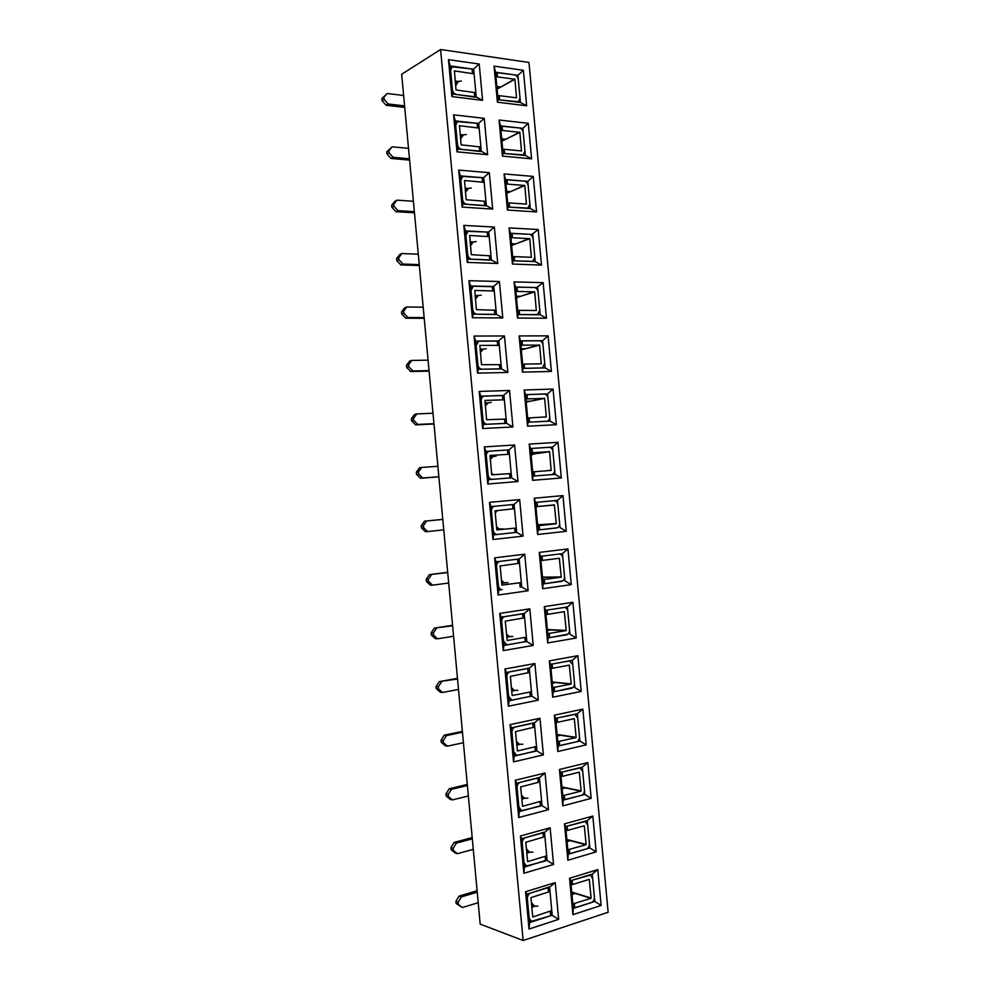 <?xml version="1.0" encoding="UTF-8"?>
<svg xmlns="http://www.w3.org/2000/svg" width="990" height="990" viewBox="0 0 990 990"><rect width="100%" height="100%" fill="white"/><g stroke="black" fill="none" stroke-linecap="round" stroke-linejoin="round"><path stroke-width="1.49" d="M494.047 66.12L495.52 72.233L498.081 99.681L520.431 102.453L517.906 75.339L523.364 70.278L526.668 105.782L497.401 102.18L494.047 66.12L523.364 70.278M516.607 76.057L517.906 75.339L495.52 72.233M529.588 922.569L552.197 915.255L549.599 887.188L526.952 894.156L529.588 922.569L529.031 929.028L525.579 891.705L555.229 882.635L558.645 919.351L529.031 929.028M523.141 940.5L608.145 912.26L528.969 62.457L440.6 49.5L401.668 74.262L480.187 924.128L523.141 940.5L440.6 49.5M498.081 99.681L497.401 102.18M520.431 102.453L526.668 105.782M553.546 864.493L523.859 873.267L520.406 835.968L550.143 827.801L553.546 864.493L547.111 860.434L544.512 832.404L521.804 838.679L524.44 867.067L523.859 873.267M548.46 809.672L518.698 817.542L515.245 780.269L545.057 773.004L548.46 809.672L542.025 805.662L539.426 777.645L516.669 783.238L519.304 811.614L518.698 817.542M543.374 754.887L513.538 761.867L510.085 724.618L539.971 718.245L543.374 754.887L536.951 750.927L534.353 722.935L511.533 727.836L514.157 756.187L513.538 761.867M538.288 700.14L508.377 706.216L504.937 668.993L534.885 663.523L538.288 700.14L531.865 696.23L529.266 668.25L506.397 672.47L509.033 700.809L508.377 706.216M533.202 645.43L503.229 650.603L499.777 613.404L529.811 608.838L533.202 645.43L526.791 641.57L524.205 613.614L501.274 617.141L503.898 645.455L503.229 650.603M528.128 590.758L498.081 595.027L494.629 557.865L524.737 554.19L528.128 590.758L521.73 586.946L519.131 559.004L496.151 561.85L498.774 590.151L498.081 595.027M523.054 536.122L492.933 539.5L489.493 502.351L519.663 499.579L523.054 536.122L516.656 532.36L514.07 504.43L491.028 506.608L493.651 534.872L492.933 539.5M517.98 481.524L487.785 483.999L484.345 446.886L514.59 445.005L517.98 481.524L511.595 477.811L509.009 449.906L485.917 451.391L488.528 479.643L487.785 483.999M512.919 426.962L482.65 428.546L479.21 391.446L509.528 390.468L512.919 426.962L506.534 423.287L503.947 395.406L480.793 396.21L483.417 424.45L482.65 428.546M507.858 372.438L477.514 373.131L474.074 336.055L504.467 335.969L507.858 372.438L501.472 368.812L498.886 340.944L475.683 341.08L478.306 369.295L477.514 373.131M502.796 317.951L472.379 317.74L468.951 280.702L499.406 281.507L502.796 317.951L496.423 314.375L493.837 286.518L470.584 285.974L473.195 314.164L472.379 317.74M497.735 263.501L467.255 262.399L463.815 225.386L494.357 227.081L497.735 263.501L491.374 259.962L488.788 232.143L465.473 230.905L468.084 259.083L467.255 262.399M492.686 209.088L462.132 207.096L458.704 170.107L489.308 172.693L492.686 209.088L486.325 205.598L483.739 177.792L460.375 175.886L462.986 204.039L462.132 207.096M487.637 154.712L457.009 151.829L453.581 114.852L484.259 118.33L487.637 154.712L481.289 151.272L478.702 123.478L455.276 120.891L457.887 149.032L457.009 151.829M482.588 100.361L451.886 96.599L448.458 59.648L479.21 64.016L482.588 100.361L476.239 96.971L473.666 69.201L450.19 65.946L452.789 94.062L451.886 96.599M601.14 905.454L572.925 914.673L569.535 878.254L597.799 869.604L601.14 905.454L594.817 901.457L592.268 874.071L570.686 880.704L573.26 908.436L572.925 914.673M596.153 851.895L567.864 860.26L564.486 823.853L592.812 816.069L596.153 851.895L589.83 847.947L587.28 820.574L565.649 826.551L568.223 854.271L567.864 860.26M591.166 798.373L562.803 805.872L559.424 769.502L587.837 762.572L591.166 798.373L584.855 794.475L582.306 767.114L560.612 772.448L563.186 800.13L562.803 805.872M586.179 744.888L557.754 751.534L554.375 715.176L582.85 709.1L586.179 744.888L579.88 741.027L577.331 713.691L555.588 718.369L558.162 746.039L557.754 751.534M581.204 691.428L552.705 697.22L549.326 660.887L577.875 655.677L581.204 691.428L574.905 687.617L572.369 660.305L550.564 664.327L553.138 691.973L552.705 697.22M576.23 638.018L547.668 642.943L544.29 606.635L572.901 602.279L576.23 638.018L569.943 634.244L567.394 606.944L545.539 610.323L548.114 637.956L547.668 642.943M571.255 584.632L542.619 588.704L539.253 552.42L567.938 548.93L571.255 584.632L564.968 580.907L562.431 553.633L540.528 556.343L543.089 583.964L542.619 588.704M566.292 531.284L537.582 534.501L534.216 498.242L562.964 495.606L566.292 531.284L560.006 527.608L557.469 500.346L535.516 502.413L538.077 530.009L537.582 534.501M561.33 477.972L532.546 480.336L529.18 444.102L558.001 442.32L561.33 477.972L555.056 474.346L552.519 447.096L530.504 448.519L533.066 476.091L532.546 480.336M556.368 424.698L527.521 426.207L524.156 389.998L553.051 389.058L556.368 424.698L550.093 421.109L547.557 393.884L525.492 394.651L528.054 422.21L527.521 426.207M551.405 371.46L522.485 372.116L519.119 335.932L548.089 335.845L551.405 371.46L545.144 367.921L542.607 340.709L520.493 340.832L523.054 368.367L522.485 372.116M546.455 318.248L517.461 318.05L514.107 281.89L543.139 282.657L546.455 318.248L540.193 314.758L537.657 287.558L515.493 287.038L518.055 314.56L517.461 318.05M541.505 265.085L512.436 264.033L509.083 227.898L538.189 229.519L541.505 265.085L535.244 261.632L532.719 234.457L510.493 233.281L513.055 260.791L512.436 264.033M536.555 211.947L507.425 210.053L504.071 173.931L533.239 176.406L536.555 211.947L530.306 208.544L527.781 181.38L533.239 176.406M531.605 158.846L502.413 156.098L499.059 120.013L528.301 123.317L531.605 158.846L525.368 155.48L522.844 128.341L528.301 123.317M521.458 129.022L522.844 128.341L500.507 125.879L503.068 153.351L502.413 156.098M593.369 900.999L594.817 901.457L573.26 908.436M526.296 182.024L527.781 181.38L505.506 179.561L508.056 207.046L507.425 210.053M588.308 847.551L589.83 847.947L568.223 854.271M583.246 794.129L584.855 794.475L563.186 800.13M578.16 740.755L579.88 741.027L558.162 746.039M499.059 120.013L500.507 125.879M503.068 153.351L525.368 155.48M504.071 173.931L505.506 179.561M531.135 235.051L538.189 229.519M508.056 207.046L530.306 208.544M509.083 227.898L510.493 233.281M535.949 288.102L543.139 282.657M513.055 260.791L535.244 261.632M514.107 281.89L515.493 287.038M540.726 341.191L542.607 340.709L548.089 335.845M518.055 314.56L540.193 314.758M519.119 335.932L520.493 340.832M545.453 394.305L547.557 393.884L553.051 389.058M523.054 368.367L545.144 367.921M524.156 389.998L525.492 394.651M550.056 447.455L552.519 447.096L558.001 442.32M528.054 422.21L550.093 421.109M529.18 444.102L530.504 448.519L548.992 447.319C551.158 447.455 552.47 448.841 552.927 451.502L554.648 469.941C554.685 472.564 553.682 474.123 551.64 474.618L534.612 475.98L534.216 471.735L551.145 470.423L549.574 451.725L531.927 454.224M533.066 476.091L555.056 474.346M534.216 498.242L535.516 502.413M538.56 524.737L556.256 523.562L554.351 504.875L537.446 506.509L537.05 502.264L553.967 500.68C556.12 500.742 557.419 502.103 557.877 504.752L559.597 523.203C559.635 525.9 558.607 527.497 556.504 527.992L538.077 529.996L557.333 527.781M557.469 500.346L562.964 495.606M539.253 552.42L540.528 556.343M543.089 583.964L562.716 580.932M562.431 553.633L567.938 548.93M544.29 606.635L545.539 610.323M548.114 637.956L567.913 634.157M567.394 606.944L572.901 602.279M549.326 660.887L550.564 664.327M553.138 691.973L573.062 687.431M572.369 660.305L577.875 655.677M554.375 715.176L555.588 718.369M577.331 713.691L582.85 709.1M559.424 769.502L560.612 772.448M582.306 767.114L587.837 762.572M564.486 823.853L565.649 826.551M587.28 820.574L592.812 816.069M569.535 878.254L570.686 880.704M473.022 69.572L479.21 64.016M592.268 874.071L597.799 869.604M448.458 59.648L450.19 65.946M478.059 123.812L484.259 118.33M452.789 94.062L476.239 96.971M453.581 114.852L455.276 120.891M483.095 178.089L489.308 172.693M457.887 149.032L481.289 151.272M458.704 170.107L460.375 175.886M488.132 232.39L494.357 227.081M462.986 204.039L486.325 205.598M463.815 225.386L465.473 230.905M493.181 286.741L499.406 281.507M468.084 259.083L491.374 259.962M468.951 280.702L470.584 285.974M500.816 368.936L482.081 369.208C479.766 368.985 478.368 367.488 477.885 364.728L476.116 345.634L478.665 341.166L498.23 341.092L504.467 335.969M473.195 314.164L496.423 314.375M474.074 336.055L475.683 341.08M503.279 395.542L509.528 390.468M478.306 369.295L501.472 368.812M479.21 391.446L480.793 396.21M508.34 449.992L508.736 454.274L490.062 455.487L491.696 474.804L510.531 473.591L510.927 477.861L492.29 479.346C489.988 479.247 488.59 477.824 488.107 475.076L486.338 455.957C486.288 453.321 487.315 451.725 489.419 451.18L509.009 449.906L514.59 445.005M483.417 424.45L506.534 423.287M484.345 446.886L485.917 451.391M488.528 479.643L511.595 477.811M489.493 502.351L491.028 506.608M493.651 534.872L515.988 532.397M514.07 504.43L519.663 499.579M494.629 557.865L496.151 561.85M498.774 590.151L502.079 589.656C500 589.446 498.762 588.085 498.354 585.573L496.572 566.429C496.547 563.632 497.661 561.949 499.9 561.392L518.451 559.041M519.131 559.004L524.737 554.19M499.777 613.404L501.274 617.141M503.898 645.455L526.111 641.532M524.205 613.614L529.811 608.838M504.937 668.993L506.397 672.47M509.033 700.809L531.185 696.156M529.266 668.25L534.885 663.523M510.085 724.618L511.533 727.836M514.157 756.187L536.258 750.816M534.353 722.935L539.971 718.245M515.245 780.269L516.669 783.238M519.304 811.614L541.332 805.501M539.426 777.645L545.057 773.004M520.406 835.968L521.804 838.679M524.44 867.067L546.418 860.236M544.512 832.404L550.143 827.801M525.579 891.705L526.952 894.156M551.504 915.008L558.645 919.351M549.599 887.188L555.229 882.635M382.041 100.671L386.1 105.274L388.191 104L384.132 99.371L383.947 97.267L381.855 98.567L382.041 100.671L384.132 99.371M404.588 105.881L388.191 104M404.737 107.403L386.1 105.274M383.947 97.267L387.226 93.506L381.855 98.567M387.226 93.506L403.635 95.486M475.596 97.23L456.625 94.533C454.274 93.976 452.863 92.305 452.368 89.521L450.611 70.488L452.121 66.837L472.057 68.978L473.01 69.473L473.406 73.743L454.274 70.884M454.422 70.785L456.019 89.979L474.247 92.491L475.2 92.961L475.559 96.884M455.635 85.771L458.444 81.452L461.365 81.019M386.966 153.945L391 158.462L393.117 157.323L389.07 152.794L388.872 150.69L386.768 151.841L386.966 153.945L389.07 152.794M409.476 158.759L393.117 157.323M409.6 160.083L391 158.462M388.872 150.69L392.151 146.817L386.768 151.841M392.151 146.817L408.511 148.351M480.633 151.507L461.711 149.391C459.372 148.896 457.962 147.263 457.467 144.491L455.697 125.433L457.392 121.634L477.106 123.292L478.046 123.725L478.442 127.995L459.36 125.705M459.509 125.631L461.105 144.837L479.284 146.829L480.237 147.225L480.596 151.198M460.573 139.046L463.407 134.912L466.327 134.492M391.879 207.256L395.913 211.674L398.042 210.672L393.995 206.242L393.797 204.138L391.681 205.153L391.879 207.256L393.995 206.242M414.364 211.674L398.042 210.672M414.476 212.801L395.913 211.674M393.797 204.138L397.064 200.166L394.948 201.193L391.681 205.153M397.064 200.166L413.399 201.255M485.669 205.809L466.797 204.299C464.471 203.866 463.06 202.269 462.565 199.485L460.796 180.428L462.677 176.455L482.142 177.656L483.083 178.014L483.491 182.284L464.595 180.514M464.52 180.526L466.191 199.745L484.333 201.205L485.273 201.527L485.644 205.549M465.51 192.357L468.369 188.409L471.289 188.013M495.545 72.468L514.33 74.844C516.52 75.401 517.857 77.034 518.314 79.72L520.022 98.072L518.426 101.747L499.641 99.879L499.245 95.659L516.545 97.824L514.911 79.25L497.091 89.088M514.911 79.25L495.94 76.688M499.245 95.659L497.71 95.683M514.713 79.014L500.544 87.182M500.358 86.959L498.663 86.736L497.067 88.84M500.532 126.089L519.267 127.945C521.458 128.453 522.782 130.036 523.252 132.722L524.96 151.099L523.203 154.91L504.628 153.5L504.232 149.28L521.482 150.95L519.849 132.351L501.93 141.162M519.849 132.351L500.928 130.309M504.232 149.28L502.697 149.317M519.663 132.128L505.407 139.454M505.222 139.231L503.526 139.058L501.93 141.075M505.519 179.747L524.217 181.083C526.395 181.529 527.72 183.088 528.19 185.761L529.898 204.15L527.955 208.11L509.615 207.158L509.219 202.925L526.42 204.101L524.799 185.501L506.843 193.248M524.799 185.501L505.915 183.967M509.219 202.925L507.684 202.987M524.601 185.279L510.271 191.775M510.085 191.553L508.39 191.429L506.781 193.347M396.804 260.593L400.826 264.924L402.967 264.07L398.933 259.726L398.735 257.623L396.606 258.501L396.804 260.593L398.933 259.726M419.253 264.627L402.967 264.07M419.339 265.543L400.826 264.924M398.735 257.623L402.002 253.551L399.861 254.442L396.606 258.501M402.002 253.551L418.3 254.195M490.718 260.147L471.896 259.231C469.557 258.873 468.159 257.301 467.664 254.529L465.894 235.459L467.985 231.326L487.191 232.056L488.132 232.328L488.528 236.61L469.569 235.484M469.681 235.434L471.289 254.678L490.31 255.865L490.693 259.937M470.46 245.706L473.331 241.944L476.252 241.572M510.506 233.43L529.167 234.259C531.345 234.642 532.669 236.165 533.127 238.838L534.835 257.239L532.707 261.348L514.602 260.853L514.218 256.62L531.358 257.301L529.749 238.677L511.842 245.347M529.749 238.677L510.902 237.662M514.218 256.62L512.672 256.695M529.551 238.454L515.134 244.122M514.949 243.899L513.265 243.825L511.644 245.644M401.717 313.978L405.739 318.211L407.892 317.493L403.871 313.248L403.673 311.145L401.532 311.875L401.717 313.978L403.871 313.248M424.153 317.604L407.892 317.493M424.215 318.322L405.739 318.211M403.673 311.145L406.927 306.974L404.774 307.717L401.532 311.875M406.927 306.974L423.188 307.172M495.755 314.523L476.982 314.201C474.668 313.904 473.257 312.382 472.775 309.61L471.005 290.528L473.319 286.221L493.181 286.692L493.577 290.973L474.68 290.417M474.779 290.392L476.388 309.66L495.359 310.241L495.743 314.362M475.41 299.079L478.294 295.515L481.227 295.156M515.505 287.162L534.117 287.471C536.295 287.793 537.607 289.29 538.077 291.951L539.785 310.365L537.446 314.622L519.601 314.572L519.206 310.34L536.308 310.526L534.699 291.877L516.854 297.483M534.699 291.877L515.901 291.394M519.206 310.34L517.671 310.439M534.513 291.666L520.01 296.493M519.824 296.282L518.141 296.257L516.508 297.978M406.655 367.401L410.664 371.522L412.83 370.953L408.808 366.807L408.61 364.704L406.457 365.298L406.655 367.401L408.808 366.807M429.054 370.619L412.83 370.953M429.103 371.139L410.664 371.522M408.61 364.704L411.852 360.422L409.687 361.028L406.457 365.298M411.852 360.422L428.088 360.174M498.23 341.092L498.626 345.374L479.804 345.399M479.878 345.386L481.486 364.667L500.408 364.654L500.804 368.825M480.36 352.502L483.269 349.111L486.201 348.777M520.505 340.919L539.067 340.721C541.245 340.981 542.557 342.441 543.015 345.102L544.735 363.516L542.186 367.921L524.601 368.342L524.205 364.11L541.245 363.788L539.649 345.126L521.866 349.68M539.649 345.126L520.901 345.151M524.205 364.11L522.671 364.209M539.463 344.916L524.886 348.913M524.7 348.703L523.017 348.728L521.384 350.349M411.58 420.849L415.59 424.883L417.768 424.45L413.758 420.404L413.56 418.287L411.382 418.745L411.58 420.849L413.758 420.404M433.954 423.671L417.768 424.45M433.979 423.992L415.59 424.883M413.56 418.287L416.79 413.919L414.612 414.377L411.382 418.745M416.79 413.919L432.989 413.226M505.865 423.398L487.191 424.264C484.877 424.104 483.479 422.643 482.996 419.884L481.227 400.777C481.152 398.302 482.093 396.767 484.036 396.149L503.279 395.517L503.675 399.811L484.927 400.43M484.952 400.418L486.585 419.711L505.469 419.104L505.865 423.324M485.31 405.95L488.243 402.757L491.176 402.435M525.504 394.713L544.03 394.008C546.195 394.193 547.507 395.629 547.965 398.277L549.685 416.716C549.747 419.191 548.831 420.7 546.913 421.257L529.601 422.136L529.205 417.904L546.332 416.877L544.611 398.401L526.89 401.928M544.611 398.401L525.9 398.945M529.205 417.904L527.67 418.015M544.426 398.203L529.761 401.358M529.576 401.16L527.905 401.222L526.247 402.744M416.518 474.334L420.515 478.269L422.705 477.984L418.708 474.037L418.51 471.921L416.32 472.23L416.518 474.334L418.708 474.037M438.855 476.759L422.705 477.984M438.867 476.871L420.515 478.269M418.51 471.921L421.728 467.441L419.537 467.763L416.32 472.23M421.728 467.441L437.889 466.302M490.273 459.434L493.218 456.427L496.151 456.13M493.639 474.866L491.56 473.307M549.574 451.725L530.9 452.789M534.216 471.735L532.669 471.871M549.388 451.527L534.637 453.841M534.452 453.643L531.123 455.19M421.455 527.856L425.44 531.692L427.643 531.556L423.658 527.695L423.46 525.579L421.257 525.752L421.455 527.856L423.658 527.695M443.755 529.873L427.643 531.556M442.79 519.379L424.463 521.173L421.257 525.752M424.463 521.173L442.79 519.416M423.46 525.579L426.678 521M493.23 530.306L491.448 511.174C491.424 508.377 492.537 506.744 494.79 506.249L513.389 504.492L513.798 508.786L495.037 510.828L496.807 529.922L515.58 528.115L515.988 532.41L497.252 534.476C495.025 534.353 493.688 532.966 493.23 530.306M495.235 512.956L497.228 510.692L495.037 510.902M496.72 529.007L502.908 528.908M498.911 528.771L496.522 526.829M554.536 505.073L538.795 506.385M541.208 524.552L539.402 524.96L537.508 523.896M537.681 525.752L556.108 523.797L541.06 524.787M539.525 506.36L537.013 506.571M535.912 506.657L537.446 506.509M535.998 507.66L537.05 506.546M426.393 581.415L430.378 585.152L432.593 585.152L428.608 581.402L428.41 579.286L426.195 579.298L426.393 581.415L428.608 581.402M448.668 583.023L432.593 585.152M447.678 572.319L429.4 574.633L426.195 579.298M429.4 574.633L447.703 572.567M428.41 579.286L431.615 574.596M518.463 559.09L518.859 563.335L500.148 565.971L501.918 585.09L520.653 582.664L521.049 586.971M500.197 566.503L501.089 565.636M501.707 582.764L507.895 582.689M503.885 582.466L501.485 580.4M543.238 577.145L561.231 576.96L559.338 558.261L542.458 560.402L542.062 556.157L559.177 554.041C561.206 554.202 562.431 555.526 562.84 558.038L564.56 576.502C564.597 579.2 563.57 580.833 561.479 581.402L543.089 583.914M546.096 577.12L544.29 577.578L542.396 576.415M542.693 579.67L561.082 577.195L545.948 577.343M540.924 560.563L542.458 560.402M431.331 635.011L435.303 638.649L437.543 638.785L433.571 635.135L433.373 633.018L431.145 632.895L431.331 635.011L433.571 635.135M453.581 636.224L437.543 638.785M452.579 625.296L434.338 628.118L431.145 632.895M434.338 628.118L452.616 625.742M433.373 633.018L436.565 628.229M507.239 640.481L525.715 637.263L526.111 641.57L506.93 644.861L503.477 640.889L501.695 621.72C501.67 618.911 502.772 617.191 505.011 616.572L523.524 613.614M523.537 613.713L523.92 617.921L505.259 621.163L507.202 640.481M506.694 636.558L512.882 636.496M508.872 636.199L506.447 633.996M547.953 629.578L566.206 630.395L564.312 611.696L547.47 614.332L547.074 610.075L564.387 607.452C566.292 607.687 567.431 608.986 567.802 611.362L569.522 629.838C569.572 632.548 568.545 634.219 566.453 634.837L548.101 637.869M550.985 629.714L549.19 630.222L547.284 628.959M547.718 633.625L566.057 630.63L550.848 629.949M545.936 614.505L547.47 614.332M436.281 688.632L440.241 692.183L442.493 692.468L438.521 688.904L438.335 686.788L436.083 686.528L436.281 688.632L438.521 688.904M458.506 689.448L442.493 692.468M457.479 678.311L439.275 681.64L436.083 686.528M439.275 681.64L457.529 678.967M438.335 686.788L441.528 681.9M528.611 668.374L528.994 672.532L510.382 676.38L512.152 695.524L530.788 691.899L531.185 696.205L511.781 700.091L508.6 696.23L506.831 677.049C506.793 674.227 507.907 672.482 510.135 671.789L528.598 668.238M511.682 690.389L517.881 690.352M513.847 689.968L511.422 687.629M552.668 682.023L571.181 683.867L569.3 665.156L552.482 668.287L552.086 664.043L569.596 660.899L572.777 664.711L574.497 683.211C574.534 685.922 573.507 687.629 571.428 688.322L553.125 691.874M555.885 682.345L554.091 682.902L552.173 681.541M552.729 687.617L571.032 684.102L555.736 682.58M550.947 668.485L552.482 668.287M441.231 742.302L445.191 745.755L447.455 746.175L443.495 742.71L443.297 740.594L441.033 740.186L441.231 742.302L443.495 742.71M463.419 742.698L447.455 746.175M462.38 731.363L444.213 735.199L441.033 740.186M444.213 735.199L446.478 735.595L462.454 732.216M443.297 740.594L446.478 735.595M533.684 723.071L534.068 727.192L515.505 731.647L517.423 750.977L535.862 746.571L536.258 750.865L535.392 751.286L516.656 755.358L513.736 751.608L511.954 732.414C511.929 729.593 513.03 727.798 515.258 727.031L533.659 722.886M516.669 744.257L522.881 744.232M518.847 743.762L516.396 741.3M557.382 734.481L576.155 737.364L574.299 718.653L557.506 722.292L557.11 718.035L574.794 714.396L577.739 718.109L579.472 736.61C579.509 739.332 578.482 741.077 576.403 741.832L558.15 745.903M560.786 735.013L558.991 735.62L557.061 734.159M557.754 741.646L576.019 737.612L560.637 735.248M555.972 722.49L557.506 722.292M446.181 795.997L450.128 799.351L452.418 799.92L448.458 796.554L448.26 794.438L445.995 793.881L446.181 795.997L448.458 796.554M468.344 795.997L452.418 799.92M467.28 784.451L449.163 788.795L445.995 793.881M449.163 788.795L451.44 789.339L467.379 785.503M448.26 794.438L451.44 789.339M538.758 777.806L539.142 781.877L538.275 782.348L520.629 786.939L522.534 806.281L540.936 801.269L541.344 805.575L540.478 806.07L521.557 810.662L518.871 807.023L517.089 787.817C517.065 784.983 518.166 783.152 520.381 782.323L538.746 777.571M521.668 798.163L527.88 798.163M523.834 797.606L521.384 795.007M562.097 786.963L581.142 790.899L579.286 772.175L562.53 776.321L562.134 772.064L579.991 767.931L582.714 771.532L584.447 790.045C584.484 792.78 583.469 794.562 581.39 795.378L563.174 799.957M565.686 787.706L563.892 788.374L561.949 786.815M562.778 795.7L580.994 791.159L565.538 787.953M560.996 776.544L562.53 776.321M451.143 849.729L455.078 852.984L457.38 853.702L453.432 850.435L453.234 848.306L450.945 847.613L451.143 849.729L453.432 850.435M473.269 849.321L457.38 853.702M472.18 837.577L454.113 842.428L450.945 847.613M454.113 842.428L456.402 843.109L472.304 838.827M453.234 848.306L456.402 843.109M543.844 832.59L544.215 836.612L543.361 837.144L525.764 842.28L527.658 861.634L546.022 856.016L546.418 860.322L545.564 860.892L526.47 865.99L524.019 862.488L522.237 843.27C522.2 840.423 523.289 838.555 525.517 837.651L543.819 832.305M526.668 852.093L532.88 852.118M528.833 851.487L526.358 848.752M566.849 839.471L586.13 844.482L584.286 825.747L567.555 830.4L567.159 826.143L585.177 821.502L587.701 824.992L589.421 843.529C589.458 846.264 588.444 848.071 586.377 848.962L568.198 854.061M570.587 840.436L568.804 841.154L566.849 839.495M567.802 849.804L585.981 844.742L570.438 840.696M566.02 830.635L567.555 830.4M456.105 903.499L462.342 907.521L458.395 904.353L458.209 902.224L455.907 901.383L456.105 903.499L458.395 904.353M478.195 902.694L462.342 907.521M477.093 890.728L459.063 896.099L455.907 901.383M459.063 896.099L461.365 896.915L477.229 892.188M458.209 902.224L461.365 896.915M548.93 887.399L549.302 891.384L548.448 891.99L530.9 897.658L532.781 917.012L551.108 910.788L551.504 915.107L550.65 915.75L531.407 921.368L529.155 917.977L527.373 898.747C527.348 895.901 528.437 893.982 530.652 893.017L548.906 887.065M531.679 906.073L533.833 905.392L534.922 906.221L537.892 906.11M533.833 905.392L531.345 902.534M571.737 892.027L591.117 898.091L589.285 879.343L572.591 884.503L572.195 880.246L590.349 875.098L592.676 878.489L594.396 897.039C594.446 899.786 593.431 901.63 591.364 902.571L573.235 908.201M575.487 893.203L573.717 893.982L571.75 892.213M572.839 903.932L590.968 898.351L575.351 893.463M571.057 884.751L572.591 884.503M472.453 73.248L472.057 68.978M474.643 96.773L474.247 92.491M458.444 81.452L455.19 81.032M455.511 84.509L456.353 84.608M457.529 82.492L455.301 82.195M477.502 127.574L477.106 123.292M479.68 151.111L479.284 146.829M463.407 134.912L460.152 134.578M460.461 137.845L461.291 137.932M462.479 135.89L460.251 135.655M482.538 181.937L482.142 177.656M484.729 205.487L484.333 201.205M468.369 188.409L465.127 188.174M465.411 191.231L466.24 191.293M467.429 189.325L465.213 189.164M497.091 72.443L497.487 76.663M496.856 86.489L498.663 86.736M497.723 87.739L496.955 87.64M502.079 126.052L502.462 130.272M501.72 138.872L503.526 139.058M502.574 140.011L501.819 139.924M507.066 179.685L507.449 183.917M506.595 191.293L508.39 191.429M507.437 192.32L506.682 192.258M487.587 236.338L487.191 232.056M489.778 259.912L489.382 255.618M473.331 241.944L470.089 241.795M470.361 244.641L471.19 244.679M472.391 242.797L470.176 242.699M512.053 233.368L512.449 237.588M511.471 243.738L513.265 243.825M512.313 244.654L511.545 244.617M492.649 290.775L492.24 286.481M494.839 314.362L494.431 310.068M478.294 295.515L475.064 295.453M475.311 298.101L476.141 298.114M477.353 296.307L475.138 296.257M517.04 287.075L517.436 291.308M535.726 310.526L536.407 310.328M516.347 296.22L518.141 296.257M517.176 297.037L516.421 297.012M497.698 345.25L497.302 340.956M499.888 368.849L499.492 364.555M483.269 349.111L480.051 349.148M480.274 351.586L481.103 351.574M482.316 349.841L480.113 349.866M522.039 340.82L522.435 345.052M540.404 363.813L541.369 363.578M521.235 348.74L523.017 348.728M522.052 349.445L521.297 349.445M502.759 399.75L502.363 395.456M504.95 423.374L504.554 419.079M488.243 402.757L485.026 402.881M485.236 405.108L486.065 405.071M487.29 403.425L485.088 403.512M527.039 394.602L527.435 398.834M544.723 417.161L546.332 416.877M526.111 401.296L527.905 401.222M526.928 401.878L526.173 401.915M507.821 454.299L507.425 450.005M510.011 477.935L509.615 473.641M493.218 456.427L490.013 456.637M490.199 458.667L491.028 458.605M492.438 473.901L491.622 473.975M492.253 457.034L490.062 457.182M532.051 448.421L532.434 452.653M546.579 470.782L551.294 470.2M530.999 453.878L532.781 453.754M531.803 454.361L531.048 454.41M512.894 508.885L512.486 504.578M515.085 532.533L514.689 528.227M495.161 512.251L495.99 512.177M499.962 529.167L496.77 529.514M497.413 527.484L496.584 527.571M539.216 525.603L539.612 529.848M537.632 525.146L539.402 524.96M536.679 506.868L535.937 506.942M537.582 524.65L538.325 524.564M517.956 563.496L517.56 559.202M520.158 587.169L519.75 582.863M500.16 565.884L500.965 565.773M504.95 582.924L501.757 583.357M502.375 581.093L501.559 581.204M544.228 579.509L544.624 583.754M542.52 577.814L544.29 577.578M559.511 558.459L557.308 558.521M542.471 577.232L543.213 577.12M523.029 618.156L522.633 613.85M525.232 641.842L524.824 637.535M509.937 636.718L506.756 637.251M507.35 634.751L506.534 634.887M549.252 633.439L549.648 637.696M547.421 630.519L549.19 630.222M564.486 611.882L563.31 611.845M547.359 629.838L548.101 629.714M528.103 672.854L527.707 668.547M530.306 696.552L529.91 692.233M514.924 690.55L511.756 691.168M512.325 688.434L511.508 688.595M554.264 687.419L554.66 691.676M552.321 683.249L554.091 682.902M569.46 665.33L568.656 665.268M552.259 682.481L553.002 682.345M533.189 727.576L532.781 723.269M535.392 751.286L534.984 746.98M519.923 744.418L516.755 745.124M517.312 742.154L516.495 742.339M559.288 741.436L559.684 745.693M557.234 736.015L558.991 735.62M557.147 735.162L557.89 735.001M538.275 782.348L537.867 778.029M540.478 806.07L540.07 801.764M524.923 798.311L521.755 799.116M522.299 795.91L521.482 796.121M564.312 795.477L564.708 799.734M562.134 788.82L563.892 788.374M562.048 787.879L562.79 787.693M543.361 837.144L542.953 832.837M545.564 860.892L545.156 856.573M529.922 852.254L526.767 853.145M527.286 849.705L526.47 849.927M569.337 849.568L569.733 853.826M567.047 841.661L568.804 841.154M566.961 840.634L567.691 840.423M548.448 891.99L548.052 887.671M550.65 915.75L550.254 911.431M534.922 906.221L531.779 907.211M532.274 903.536L531.469 903.783M574.373 903.684L574.769 907.941M571.96 894.527L573.717 893.982M571.861 893.413L572.591 893.178M450.376 67.902L452.121 66.837M455.45 122.686L457.392 121.634M460.523 177.482L462.677 176.455M517.708 102.118L518.426 101.747M522.547 155.207L523.203 154.91M465.609 232.291L467.985 231.326M470.683 287.125L473.319 286.221M475.769 341.971L478.665 341.166M480.855 396.829L484.036 396.149M485.942 451.7L489.419 451.18M498.725 589.644L502.079 589.656M503.823 644.663L506.93 644.861M508.934 699.744L511.781 700.091M514.045 754.887L516.656 755.358M519.156 810.08L521.557 810.662M524.279 865.334L526.47 865.99M584.508 821.341L585.177 821.502M529.403 920.651L531.407 921.368M589.595 874.888L590.349 875.098"/></g></svg>
